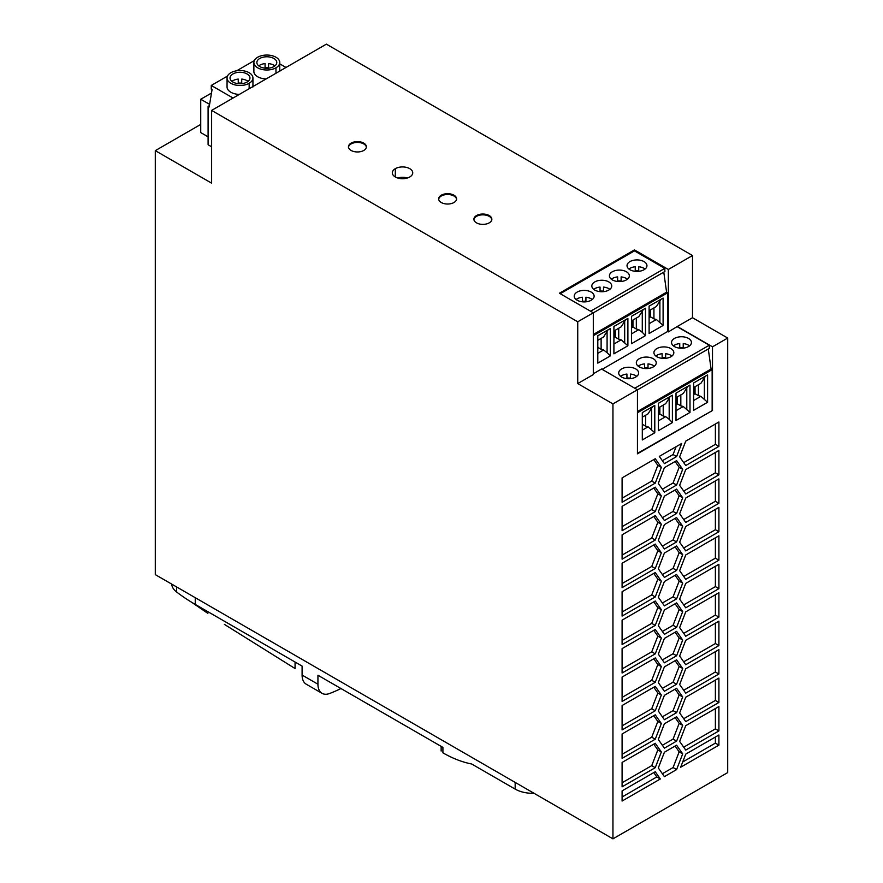 <?xml version="1.0" encoding="UTF-8"?>
<svg xmlns="http://www.w3.org/2000/svg" width="883" height="883" viewBox="0 0 883 883"><rect width="100%" height="100%" fill="white"/><g stroke="black" fill="none" stroke-linecap="round" stroke-linejoin="round"><path stroke-width="1.32" d="M612.945 838.85L612.945 403.895L577.736 383.575L577.736 321.787L211.622 110.408L211.622 183.167L155.298 150.651L155.298 574.634L612.945 838.85L727.702 772.592L727.702 338.046L692.504 317.725L692.504 255.529L326.379 44.15L211.622 110.408M665.627 357.803A9.956 5.751 0 0 0 662.14 357.803M655.252 682.305L622.096 701.455L622.096 677.062L655.252 657.923L661.356 666.588L655.252 682.305L651.731 680.274L657.835 664.557L653.773 658.773M661.356 666.588L657.835 664.557M655.252 767.669L622.096 786.819L622.096 762.426L655.252 743.287L661.356 751.963L655.252 767.669L651.731 765.638L657.835 749.921L653.773 744.137M622.096 782.757L651.731 765.638M655.815 356.026A9.956 5.751 0 0 1 656.842 355.33A9.956 5.751 0 0 1 662.14 353.741L662.14 358.321M727.702 338.046L712.493 346.82L712.493 410.485L637.449 453.818L637.449 389.756L612.945 403.895M661.356 723.497L655.252 739.214L622.096 758.365L622.096 733.972L655.252 714.833L661.356 723.497L657.835 721.466L653.773 715.683M664.402 776.621L658.31 767.945L664.402 752.228L676.599 745.186L682.691 753.861L676.599 769.579L664.402 776.621M676.599 456.577L664.402 463.619L659.325 456.39L681.676 443.476L676.599 456.577L673.078 454.546L676.124 446.688M676.599 570.396L664.402 577.438L658.31 568.762L664.402 553.045L676.599 546.003L682.691 554.679L676.599 570.396L673.078 568.365L679.17 552.648L675.109 546.864M685.738 693.166L679.645 684.491L685.738 668.773L718.905 649.623L718.905 674.016L685.738 693.166M655.252 568.486L622.096 587.636L622.096 563.244L655.252 544.094L661.356 552.769L655.252 568.486L651.731 566.456L657.835 550.738L653.773 544.954M660.341 778.972L622.096 801.047L622.096 790.881L655.252 771.742L660.341 778.972L656.82 776.93L653.773 772.592M664.402 748.166L658.31 739.49L664.402 723.773L676.599 716.731L682.691 725.407L676.599 741.124L664.402 748.166M682.691 583.133L676.599 598.851L664.402 605.893L658.31 597.217L664.402 581.5L676.599 574.458L682.691 583.133L679.17 581.102L675.109 575.319M655.252 653.85L622.096 673.001L622.096 648.608L655.252 629.469L661.356 638.133L655.252 653.85L651.731 651.82L657.835 636.102L653.773 630.319M664.402 548.983L658.31 540.308L664.402 524.59L676.599 517.548L682.691 526.224L676.599 541.941L664.402 548.983M685.738 493.972L679.645 485.308L685.738 469.59L718.905 450.44L718.905 474.833L685.738 493.972M685.738 579.336L679.645 570.672L685.738 554.954L718.905 535.804L718.905 560.197L685.738 579.336M718.905 588.652L685.738 607.802L679.645 599.127L685.738 583.409L718.905 564.259L718.905 588.652L715.385 586.621L715.385 566.29M664.402 662.802L658.31 654.126L664.402 638.409L676.599 631.367L682.691 640.043L676.599 655.76L664.402 662.802M718.905 734.987L718.905 745.153L680.661 767.228L685.738 754.137L718.905 734.987M664.402 609.954L676.599 602.912L682.691 611.588L676.599 627.305L664.402 634.347L658.31 625.672L664.402 609.954M622.096 616.091L622.096 591.698L655.252 572.548L661.356 581.224L655.252 596.941L622.096 616.091M655.252 511.577L622.096 530.727L622.096 506.334L655.252 487.184L661.356 495.86L655.252 511.577L651.731 509.546L657.835 493.829L653.773 488.045M655.252 483.122L622.096 502.272L622.096 477.88L655.252 458.73L661.356 467.405L655.252 483.122L651.731 481.092L657.835 465.374L653.773 459.59M685.738 636.257L679.645 627.581L685.738 611.864L718.905 592.714L718.905 617.107L685.738 636.257M718.905 531.743L685.738 550.882L679.645 542.217L685.738 526.5L718.905 507.35L718.905 531.743L715.385 529.712L715.385 509.381M661.356 524.314L655.252 540.032L622.096 559.182L622.096 534.789L655.252 515.639L661.356 524.314L657.835 522.283L653.773 516.5M685.738 664.711L679.645 656.036L685.738 640.318L718.905 621.168L718.905 645.561L685.738 664.711M718.905 706.532L718.905 730.925L685.738 750.075L679.645 741.4L685.738 725.683L718.905 706.532M664.402 492.074L658.31 483.398L664.402 467.681L676.599 460.639L682.691 469.315L676.599 485.032L664.402 492.074M718.905 702.471L685.738 721.621L679.645 712.945L685.738 697.228L718.905 678.078L718.905 702.471L715.385 700.44L715.385 680.109M664.402 719.711L658.31 711.036L664.402 695.318L676.599 688.276L682.691 696.952L676.599 712.669L664.402 719.711M664.402 666.864L676.599 659.822L682.691 668.497L676.599 684.215L664.402 691.257L658.31 682.581L664.402 666.864M685.738 522.427L679.645 513.763L685.738 498.045L718.905 478.895L718.905 503.288L685.738 522.427M682.691 497.769L676.599 513.487L664.402 520.529L658.31 511.853L664.402 496.136L676.599 489.094L682.691 497.769L679.17 495.738L675.109 489.955M685.738 465.518L679.645 456.842L685.738 441.136L718.905 421.986L718.905 446.379L685.738 465.518M622.096 729.91L622.096 705.517L655.252 686.378L661.356 695.042L655.252 710.76L622.096 729.91M655.252 625.396L622.096 644.546L622.096 620.153L655.252 601.003L661.356 609.678L655.252 625.396L651.731 623.365L657.835 607.647L653.773 601.864M712.493 410.485L637.449 453.409M718.905 617.107L715.385 615.076L715.385 594.745M593.299 373.774L601.533 369.017L637.449 389.756M577.736 321.787L593.299 312.803L593.299 374.591L577.736 383.575M712.493 346.82L677.294 326.5L668.354 331.909L668.354 269.47L634.447 249.9L559.392 293.233L593.299 312.803M668.354 269.47L692.504 255.529M363.774 150.452A8.962 5.177 180 0 1 354.006 151.567A8.962 5.177 180 0 1 348.476 146.799A8.962 5.177 180 0 1 351.092 143.134A8.962 5.177 180 0 1 360.871 142.008A8.962 5.177 180 0 1 366.39 146.799A8.962 5.177 180 0 1 363.774 150.452M441.29 195.198A8.962 5.177 180 0 1 451.058 194.083A8.962 5.177 180 0 1 456.588 198.863A8.962 5.177 180 0 1 453.961 202.516A8.962 5.177 180 0 1 444.204 203.642A8.962 5.177 180 0 1 438.663 198.863A8.962 5.177 180 0 1 441.29 195.198L441.29 196.015A8.962 5.177 180 0 1 450.694 194.812A8.962 5.177 180 0 1 456.555 199.227M489.204 222.869A8.962 5.177 180 0 1 479.436 223.984A8.962 5.177 180 0 1 473.906 219.216A8.962 5.177 180 0 1 476.533 215.551A8.962 5.177 180 0 1 486.301 214.426A8.962 5.177 180 0 1 491.831 219.216A8.962 5.177 180 0 1 489.204 222.869M395.308 168.664A10.21 5.894 180 0 1 406.445 167.384A10.21 5.894 180 0 1 412.736 172.836A10.21 5.894 180 0 1 409.745 176.986A10.21 5.894 180 0 1 398.63 178.267A10.21 5.894 180 0 1 392.328 172.836A10.21 5.894 180 0 1 395.308 168.664L395.308 176.986M630.418 378.123A9.956 5.751 0 0 0 626.93 378.123M654.347 366.191A9.956 5.751 0 0 0 648.023 363.895L648.023 368.476M648.023 367.968A9.956 5.751 0 0 0 644.535 367.968M638.21 366.191A9.956 5.751 0 0 1 639.237 365.496A9.956 5.751 0 0 1 644.535 363.895L644.535 368.476M621.632 368.917A9.956 5.751 0 0 0 618.718 373.112A9.956 5.751 0 0 0 624.976 378.321A9.956 5.751 0 0 0 635.716 377.052A9.956 5.751 0 0 0 638.63 373.178A9.956 5.751 0 0 0 632.647 367.714A9.956 5.751 0 0 0 621.632 368.917M626.93 378.641L626.93 374.061A9.956 5.751 0 0 0 621.632 375.661A9.956 5.751 0 0 0 620.606 376.357M622.096 498.2L651.731 481.092M155.298 150.651L200.739 124.415M683.707 548.001L715.385 529.712M397.67 178.013A10.21 5.894 180 0 1 407.383 178.013M639.237 358.752A9.956 5.751 0 0 0 636.323 362.957A9.956 5.751 0 0 0 642.57 368.156A9.956 5.751 0 0 0 653.321 366.886A9.956 5.751 0 0 0 656.235 363.012A9.956 5.751 0 0 0 650.241 357.549A9.956 5.751 0 0 0 639.237 358.752M671.952 356.026A9.956 5.751 0 0 0 665.627 353.741L665.627 358.321M622.096 697.393L651.731 680.274M233.057 98.035L211.269 85.452L211.269 89.106L212.075 89.569L209.161 106.998L208.101 106.379L208.101 144.757L211.622 146.788M286.004 67.461L279.768 63.863M264.679 55.154L263.487 55.298M209.602 104.36L200.739 99.249L211.49 93.046M208.101 106.379L209.381 105.64M211.269 85.452L227.483 76.081M236.666 70.795L254.315 60.596M266.147 78.929A12.947 7.472 180 0 1 253.874 71.457L253.874 62.527A12.947 7.472 0 0 0 261.865 69.426A12.947 7.472 0 0 0 275.971 67.803A12.947 7.472 0 0 0 279.768 62.527A12.947 7.472 0 0 0 271.776 55.618A12.947 7.472 0 0 0 257.67 57.24A12.947 7.472 0 0 0 253.874 62.516M239.315 94.415A12.947 7.472 180 0 1 227.052 86.942M249.149 83.3A12.947 7.472 0 0 0 252.935 78.013A12.947 7.472 0 0 0 244.944 71.104A12.947 7.472 0 0 0 230.838 72.726A12.947 7.472 0 0 0 227.052 78.002A12.947 7.472 0 0 0 235.033 84.911A12.947 7.472 0 0 0 249.149 83.3L249.149 88.742M247.03 82.075A9.956 5.751 0 0 0 249.944 78.212A9.956 5.751 0 0 0 243.962 72.737A9.956 5.751 0 0 0 232.957 73.951A9.956 5.751 0 0 0 230.044 78.145A9.956 5.751 0 0 0 236.291 83.344A9.956 5.751 0 0 0 247.03 82.075M238.255 83.675L238.255 79.084A9.956 5.751 0 0 0 232.957 80.684A9.956 5.751 0 0 0 231.931 81.379M248.057 81.379A9.956 5.751 0 0 0 241.732 79.084L241.732 83.675M241.732 83.157A9.956 5.751 0 0 0 238.255 83.157M259.779 58.455A9.956 5.751 0 0 0 256.865 62.66A9.956 5.751 0 0 0 263.112 67.859A9.956 5.751 0 0 0 273.862 66.589A9.956 5.751 0 0 0 276.776 62.715A9.956 5.751 0 0 0 270.783 57.252A9.956 5.751 0 0 0 259.779 58.455M265.077 68.179L265.077 63.598A9.956 5.751 0 0 0 259.779 65.199A9.956 5.751 0 0 0 258.752 65.894M268.564 67.671A9.956 5.751 0 0 0 265.077 67.671M274.889 65.894A9.956 5.751 0 0 0 268.564 63.598L268.564 68.179M200.739 99.249L200.739 132.582L208.101 136.832M630.418 378.641L630.418 374.061A9.956 5.751 0 0 1 636.742 376.357M602.096 369.348L667.647 331.5L668.354 331.909M593.299 335.728L667.647 292.803L667.647 331.5M597.813 363.134L610.296 355.926L610.296 328.553L597.813 335.761L597.813 363.134M627.89 345.772L627.89 318.399L613.906 326.478L613.906 353.84L627.89 345.772L621.179 339.834L613.906 344.039M645.495 308.233L631.5 316.313L631.5 343.686L645.495 335.606L645.495 308.233M663.1 325.441L663.1 298.068L649.104 306.147L649.104 333.52L663.1 325.441L656.389 319.503L649.104 323.708M658.398 407.858L665.683 403.652L669.182 398.233L669.182 419.315L665.683 416.655L658.398 420.86M663.221 405.076L663.221 415.992L665.683 416.655M473.928 219.613A8.962 5.177 180 0 1 476.533 216.357A8.962 5.177 180 0 1 485.937 215.154A8.962 5.177 180 0 1 491.798 219.58M659.855 407.019L659.855 414.05L663.221 415.992M348.498 147.196A8.962 5.177 180 0 1 351.092 143.94A8.962 5.177 180 0 1 360.507 142.737A8.962 5.177 180 0 1 366.357 147.163M438.696 199.271A8.962 5.177 180 0 1 441.29 196.015M658.398 414.072L659.413 413.487L659.413 407.273M658.398 414.889L659.855 414.05M672.393 422.593L672.393 395.22L658.398 403.299L658.398 430.672L672.393 422.593L669.182 419.315M669.182 398.233L670.175 396.5M652.581 406.666L648.078 413.818L642.305 417.151M687.78 386.335L683.276 393.487L676.003 397.692M654.789 432.758L654.789 405.385L642.305 412.593L642.305 439.966L654.789 432.758L648.078 426.82L642.305 430.153M651.577 408.399L651.577 429.48M680.826 394.911L680.826 405.838L683.276 406.5L676.003 410.705M680.826 405.838L677.449 403.884L676.003 404.723M689.998 412.427L689.998 385.065L676.003 393.145L676.003 420.507L689.998 412.427L683.276 406.5M677.449 396.853L677.449 403.884M676.003 403.917L677.007 403.332L677.007 397.107M686.786 388.067L686.786 409.16M621.124 280.971A9.956 5.751 0 0 0 617.636 280.971M576.113 299.525A9.956 5.751 0 0 1 577.14 298.829A9.956 5.751 0 0 1 582.438 297.229L582.438 301.82M594.745 281.931A9.956 5.751 0 0 0 591.831 286.125A9.956 5.751 0 0 0 598.078 291.324A9.956 5.751 0 0 0 608.817 290.054A9.956 5.751 0 0 0 611.731 286.191A9.956 5.751 0 0 0 605.749 280.717A9.956 5.751 0 0 0 594.745 281.931M600.043 291.655L600.043 287.074A9.956 5.751 0 0 0 594.745 288.664A9.956 5.751 0 0 0 593.718 289.359M611.312 279.205A9.956 5.751 0 0 1 612.338 278.509A9.956 5.751 0 0 1 617.636 276.909L617.636 281.489M677.294 326.743L709.281 345.209L709.402 348.332L637.449 389.878M712.151 410.275L712.151 369.635L711.091 369.017L708.276 348.973M692.504 317.725L677.294 326.5M634.447 249.9L634.447 250.871L664.789 268.388L664.899 271.5L593.299 312.847M667.647 292.803L666.588 292.196L663.784 272.152M560.241 293.719L634.447 250.871M664.789 268.388L590.572 311.235M591.224 300.22A9.956 5.751 0 0 0 594.127 296.346A9.956 5.751 0 0 0 588.144 290.882A9.956 5.751 0 0 0 577.14 292.085A9.956 5.751 0 0 0 574.226 296.291A9.956 5.751 0 0 0 580.473 301.489A9.956 5.751 0 0 0 591.224 300.22M629.943 261.6A9.956 5.751 0 0 0 627.029 265.805A9.956 5.751 0 0 0 633.277 271.004A9.956 5.751 0 0 0 644.027 269.734A9.956 5.751 0 0 0 646.941 265.86A9.956 5.751 0 0 0 640.948 260.397A9.956 5.751 0 0 0 629.943 261.6M612.338 271.765A9.956 5.751 0 0 0 609.425 275.96A9.956 5.751 0 0 0 615.683 281.169A9.956 5.751 0 0 0 626.422 279.9A9.956 5.751 0 0 0 629.336 276.026A9.956 5.751 0 0 0 623.354 270.562A9.956 5.751 0 0 0 612.338 271.765M677.007 403.332L676.003 402.747M707.592 402.273L707.592 374.9L693.608 382.979L693.608 410.352L707.592 402.273L700.881 396.335L693.608 400.54M645.616 415.231L645.616 426.158L648.078 426.82M645.616 426.158L642.305 424.248M659.413 413.487L658.398 412.902M666.588 292.196L593.299 334.502M709.281 345.209L634.789 388.222M674.446 338.432A9.956 5.751 0 0 0 671.533 342.626A9.956 5.751 0 0 0 677.78 347.836A9.956 5.751 0 0 0 688.519 346.566A9.956 5.751 0 0 0 691.433 342.692A9.956 5.751 0 0 0 685.451 337.229A9.956 5.751 0 0 0 674.446 338.432M656.842 348.597A9.956 5.751 0 0 0 653.928 352.792A9.956 5.751 0 0 0 660.175 357.99A9.956 5.751 0 0 0 670.925 356.721A9.956 5.751 0 0 0 673.828 352.858A9.956 5.751 0 0 0 667.846 347.383A9.956 5.751 0 0 0 656.842 348.597M625.683 319.679L621.179 326.82L613.906 331.026M618.729 328.244L618.729 339.171L621.179 339.834M618.729 339.171L615.352 337.218L613.906 338.057M636.323 318.079L636.323 329.006L638.784 329.668L631.5 333.873M636.323 329.006L632.956 327.063L631.5 327.902M631.5 327.085L632.515 326.5L632.515 320.286M632.956 320.032L632.956 327.063M645.495 335.606L642.283 332.328L642.283 311.246L638.784 316.666L631.5 320.86M642.283 332.328L638.784 329.668M624.678 321.412L624.678 342.494M615.352 330.187L615.352 337.218M613.906 337.251L614.91 336.666L614.91 330.441M614.91 336.666L613.906 336.081M642.283 311.246L643.277 309.514M711.091 369.017L637.449 411.544M637.449 412.758L712.151 369.635M632.515 326.5L631.5 325.915M653.928 307.913L653.928 318.84L656.389 319.503M653.928 318.84L650.561 316.898L649.104 317.737M649.104 316.92L650.12 316.335L650.12 310.121M650.561 309.867L650.561 316.898M649.104 310.706L656.389 306.5L659.888 301.081L659.888 322.163M659.888 301.081L660.881 299.348M693.608 387.527L700.881 383.332L704.38 377.913L704.38 398.995M698.42 384.745L698.42 395.672L700.881 396.335M592.25 299.525A9.956 5.751 0 0 0 585.926 297.229L585.926 301.82M638.729 271.324L638.729 266.743A9.956 5.751 0 0 1 645.054 269.039M635.241 271.324L635.241 266.743A9.956 5.751 0 0 0 629.943 268.344A9.956 5.751 0 0 0 628.917 269.039M638.729 270.816A9.956 5.751 0 0 0 635.241 270.816M621.124 281.489L621.124 276.909A9.956 5.751 0 0 1 627.449 279.205M650.12 316.335L649.104 315.75M585.926 301.302A9.956 5.751 0 0 0 582.438 301.302M682.691 469.315L679.17 467.284L675.109 461.5M534.038 793.298A24.89 14.371 180 0 1 515.164 789.104L471.643 763.983C462.306 762.172 452.736 758.464 442.913 752.846L442.913 747.393L317.935 675.241L317.935 684.215L302.096 675.065L302.096 666.091L195.253 604.402A199.139 114.978 180 0 1 176.578 591.963A24.89 14.371 180 0 1 171.666 584.16M662.371 688.365L673.078 682.184L679.17 666.466L675.109 660.683M683.707 633.365L715.385 615.076M704.38 377.913L705.385 376.18M683.707 718.729L715.385 700.44M608.078 329.834L603.575 336.986L597.813 340.319M683.707 661.82L715.385 643.53L715.385 623.199M295.065 662.029L295.065 668.541L224.37 624.358M441.147 751.047L441.147 746.378M682.691 696.952L679.17 694.921L675.109 689.137M676.599 712.669L673.078 710.638L679.17 694.921M679.744 348.156L679.744 343.575A9.956 5.751 0 0 0 674.446 345.165A9.956 5.751 0 0 0 673.42 345.86M661.356 751.963L657.835 749.921M662.371 716.819L673.078 710.638M683.707 519.535L715.385 501.257L715.385 480.926M693.608 393.752L694.612 393.167L694.612 386.942M695.053 386.688L695.053 393.73L693.608 394.569M682.691 668.497L679.17 666.466M694.612 393.167L693.608 392.582M607.085 331.566L607.085 352.659L603.575 349.999L597.813 353.321M601.124 338.41L601.124 349.326L603.575 349.999M340.948 688.519A149.359 86.236 -60 0 1 329.58 693.497A19.912 11.501 -60 0 1 322.615 693.619A19.912 11.501 -60 0 1 317.935 684.215M322.063 693.332L306.213 684.182A19.912 11.501 -60 0 1 302.096 675.065M207.858 613.376L191.28 602.04M689.546 345.86A9.956 5.751 0 0 0 683.221 343.575L683.221 348.156M603.519 291.136A9.956 5.751 0 0 0 600.043 291.136M718.905 503.288L715.385 501.257M655.252 540.032L651.731 538.001L657.835 522.283M609.855 289.359A9.956 5.751 0 0 0 603.519 287.074L603.519 291.655M698.42 395.672L695.053 393.73M622.096 555.109L651.731 538.001M718.905 730.925L715.385 728.894L715.385 708.563M676.599 485.032L673.078 483.001L679.17 467.284M662.371 489.182L673.078 483.001M718.905 645.561L715.385 643.53M601.124 349.326L597.813 347.416M610.296 355.926L607.085 352.659M683.221 347.637A9.956 5.751 0 0 0 679.744 347.637M683.707 747.184L715.385 728.894M676.599 684.215L673.078 682.184M661.356 467.405L657.835 465.374M662.371 517.637L673.078 511.456L679.17 495.738M676.599 513.487L673.078 511.456M683.707 462.626L715.385 444.348L715.385 424.017M718.905 446.379L715.385 444.348M622.096 725.848L651.731 708.729L657.835 693.012L653.773 687.228M661.356 695.042L657.835 693.012M655.252 710.76L651.731 708.729M622.096 640.484L651.731 623.365M661.356 609.678L657.835 607.647M622.096 754.303L651.731 737.184L657.835 721.466M655.252 739.214L651.731 737.184M662.371 773.729L673.078 767.548L679.17 751.83L675.109 746.047M682.691 753.861L679.17 751.83M676.599 769.579L673.078 767.548M662.371 460.727L673.078 454.546M662.371 574.546L673.078 568.365M682.691 554.679L679.17 552.648M683.707 690.274L715.385 671.985L715.385 651.654M718.905 674.016L715.385 671.985M622.096 583.564L651.731 566.456M661.356 552.769L657.835 550.738M622.096 796.985L656.82 776.93M662.371 745.274L673.078 739.093L679.17 723.376L675.109 717.592M682.691 725.407L679.17 723.376M676.599 741.124L673.078 739.093M662.371 603.001L673.078 596.82L679.17 581.102M676.599 598.851L673.078 596.82M622.096 668.939L651.731 651.82M661.356 638.133L657.835 636.102M662.371 546.091L673.078 539.91L679.17 524.193L675.109 518.409M682.691 526.224L679.17 524.193M676.599 541.941L673.078 539.91M683.707 491.08L715.385 472.802L715.385 452.471M718.905 474.833L715.385 472.802M683.707 576.456L715.385 558.166L715.385 537.835M718.905 560.197L715.385 558.166M683.707 604.91L715.385 586.621M662.371 659.91L673.078 653.729L679.17 638.012L675.109 632.228M682.691 640.043L679.17 638.012M676.599 655.76L673.078 653.729M682.691 761.996L715.385 743.122L715.385 737.018M718.905 745.153L715.385 743.122M662.371 631.455L673.078 625.274L679.17 609.557L675.109 603.773M676.599 627.305L673.078 625.274M682.691 611.588L679.17 609.557M622.096 612.029L651.731 594.91L657.835 579.193L653.773 573.409M661.356 581.224L657.835 579.193M655.252 596.941L651.731 594.91M622.096 526.654L651.731 509.546M661.356 495.86L657.835 493.829M275.971 73.256L275.971 67.803M351.092 143.134L351.092 143.94M476.533 215.551L476.533 216.357M515.164 782.393L515.164 789.104M195.253 597.703L195.253 604.402M176.578 586.919L176.578 591.963M252.935 78.013L252.935 86.953M279.768 62.527L279.768 71.468M348.476 147.604L348.476 146.788M456.588 198.863L456.588 199.679M473.906 220.022L473.906 219.205M438.663 198.863L438.663 199.679M366.39 146.788L366.39 147.604M227.052 86.953L227.052 78.013M491.831 219.205L491.831 220.022"/></g></svg>
